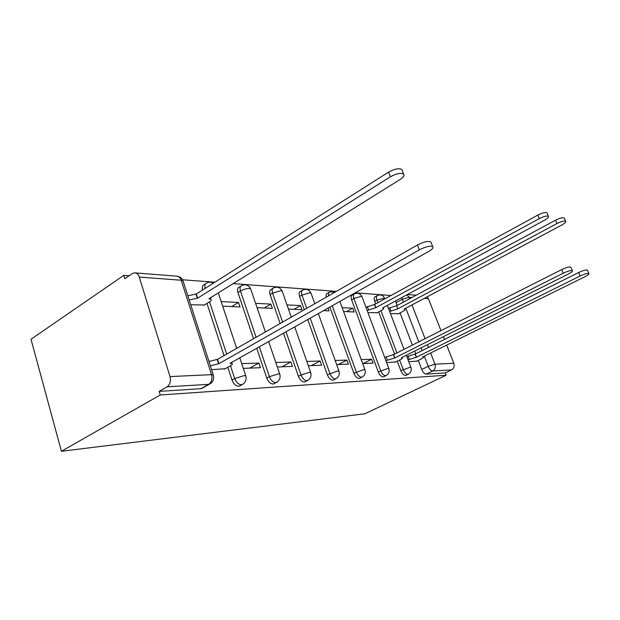 <?xml version="1.0" encoding="UTF-8"?>
<svg xmlns="http://www.w3.org/2000/svg" width="620" height="620" viewBox="0 0 620 620"><rect width="100%" height="100%" fill="white"/><g stroke="black" fill="none" stroke-linecap="round" stroke-linejoin="round"><path stroke-width="0.93" d="M397.273 361.181L400.846 370.644C402.163 373.674 403.713 375.286 405.496 375.48L406.193 375.224M353.981 294.12L352.276 295.081C350.974 295.632 350.742 297.205 351.587 299.793L378.293 371.899C379.642 375.046 381.285 376.72 383.207 376.921L384.005 376.619M329.856 307.101L353.873 373.256C355.268 376.534 357.004 378.27 359.081 378.471L359.995 378.13M307.753 319.548L327.344 374.72C328.786 378.146 330.631 379.959 332.878 380.169L333.94 379.758M283.487 333.219L298.429 376.325C299.91 379.905 301.878 381.796 304.327 382.005L305.567 381.517M256.734 348.293L266.778 378.084C268.313 381.835 270.413 383.811 273.094 384.02L274.544 383.439M227.827 367.257L231.996 380.013C233.577 383.951 235.833 386.02 238.778 386.237L240.498 385.524M390.957 295.507L355.221 292.81M336.335 291.385L233.19 283.603M214.876 282.216L182.543 279.775M129.177 275.745L123.822 275.342L31 339.241L61.411 451.282L160.255 394.979L446.129 375.24L364.909 413.772L61.411 451.282M446.664 345.084L453.832 363.289C454.693 366.234 453.933 368.435 451.554 369.908L445.23 372.915L426.149 374.147C424.491 373.953 423.018 372.403 421.739 369.489L418.26 360.406M415.718 353.788L414.671 351.06M412.393 345.108L400.063 312.929M397.188 305.443L396.11 302.63L402.349 299.259L401.868 297.522M427.118 296.841L428.428 298.716L440.99 330.646M443.362 336.683L444.455 339.45M445.23 372.915L446.129 375.24M139.275 277.086L170.027 376.596L211.544 374.651L181.203 280.224L139.275 277.086C138.338 274.373 136.795 272.955 134.656 272.831L132.308 273.606L124.845 278.713L123.822 275.342M210.971 383.222L208.677 384.346L167.09 386.826L159.154 391.375L160.255 394.979M167.09 386.826C170.089 384.586 171.066 381.176 170.027 376.596M211.606 369.66L225.207 368.729M190.72 304.753L204.437 304.986M243.304 368.381L260.462 367.691L258.904 363.056L249.713 368.125M222.696 306.164L240.025 306.931L238.522 302.459L231.756 306.567M277.341 367.009L292.415 366.404L290.888 361.979L281.899 366.823M257.091 307.683L272.351 308.357L270.87 304.087L264.244 308.001M308.326 365.761L321.617 365.226L320.122 360.995L311.325 365.637M288.463 309.07L301.925 309.667L300.475 305.575L293.981 309.318M336.668 364.614L348.401 364.142L346.929 360.088L338.334 364.552M323.601 310.62L329.088 310.868L328.089 308.094M362.677 363.568L373.054 363.149L371.613 359.259L363.212 363.545M343.589 311.504L354.129 311.976L352.733 308.194L346.518 311.635M386.632 362.607L395.723 361.956M367.931 312.581L377.185 312.72M394.607 354.105L378.696 311.899M375.666 303.885L374.681 301.266L376.937 300.026C376.1 297.515 376.278 295.996 377.487 295.476C380.626 294.314 382.997 295.213 384.601 298.166L376.937 300.026L377.929 302.645M304.265 309.729L299.553 296.476L301.963 295.074C301.111 292.299 301.436 290.61 302.955 289.997C306.505 288.656 309.178 289.672 310.976 293.051L309.946 292.756L301.963 295.074L306.691 308.341M280.132 323.531L270.103 294.601L272.567 293.128C271.707 290.261 272.103 288.502 273.753 287.851C277.473 286.432 280.271 287.502 282.147 291.051L280.969 290.718L272.567 293.128L282.635 322.106M253.518 338.753L237.948 292.555L240.459 291.012C239.599 288.037 240.064 286.2 241.862 285.51C245.768 284.014 248.705 285.13 250.666 288.874L249.317 288.486C246.458 288.478 243.505 289.315 240.459 291.012L256.099 337.28M224.029 355.624L206.964 303.413M408.766 361.708L416.818 361.119M352.733 308.194L342.178 307.667M300.475 305.575L286.998 304.893M270.87 304.087L255.603 303.32M238.522 302.459L221.185 301.591M390.461 313.581L398.66 313.681M376.976 295.755L375.24 296.716C374.031 297.236 373.844 298.755 374.681 301.266M329.119 292.361L327.461 293.314C326.275 293.74 325.887 295.012 326.306 297.127M302.165 290.462L300.56 291.4C299.034 292.02 298.701 293.71 299.553 296.476M272.815 288.409L271.304 289.323C269.654 289.974 269.251 291.733 270.103 294.601M240.762 286.184L239.359 287.052C237.561 287.75 237.088 289.579 237.948 292.555M205.592 283.774L204.352 284.565C202.461 285.262 201.872 287.076 202.585 290.005M395.637 300.901L396.11 302.63M159.154 391.375L200.896 388.678L202.957 387.802M258.904 363.056L241.73 363.638M290.888 361.979L275.792 362.483M320.122 360.995L306.815 361.445M346.929 360.088L335.18 360.483M371.613 359.259L361.22 359.608M224.479 369.14L230.237 365.909C232.144 364.793 232.74 363.994 232.004 363.514L230.067 363.312L428.776 251.379C432.388 249.24 433.69 247.651 432.69 246.613C429.893 245.683 425.452 246.768 419.36 249.845L218.938 363.676L210.374 365.823M208.971 361.468L217.527 359.337L417.438 245.001C423.514 241.909 427.955 240.839 430.761 241.8L431.132 242.715M218.938 363.676L217.527 359.337M187.845 295.81L196.315 293.981L197.672 298.15L189.193 300.003M203.871 305.335L209.289 301.971C211.133 300.778 211.66 299.847 210.885 299.181L208.901 298.747L400.086 179.506C403.543 177.227 404.713 175.406 403.597 174.042C400.667 172.655 396.265 173.569 390.399 176.785L197.672 298.15M196.315 293.981L388.562 172.151C394.413 168.927 398.815 168.02 401.752 169.43L402.21 170.585M395.111 362.258L400.132 359.747C401.977 358.794 402.713 358.151 402.334 357.802L401.411 357.709L568.362 274.055C571.47 272.444 572.81 271.312 572.384 270.669C570.857 270.227 567.796 271.079 563.216 273.219L394.87 357.918L387.415 360.212L386.167 356.887L393.623 354.601L561.635 269.615C566.215 267.468 569.269 266.615 570.803 267.073L570.935 267.367M384.764 357.601L386.167 356.887M386.004 360.925L387.415 360.212M394.87 357.918L393.623 354.601M365.955 307.288L374.713 304.404L375.922 307.629L367.164 310.512M376.712 312.968L381.471 310.395C383.269 309.388 383.951 308.651 383.532 308.187L382.579 307.977L544.709 220.092C547.708 218.387 548.956 217.116 548.452 216.287C546.84 215.597 543.802 216.365 539.338 218.589L375.922 307.629M374.713 304.404L537.811 215.101C542.268 212.877 545.306 212.11 546.925 212.807L547.088 213.179M416.221 361.413L421.127 358.988C422.956 358.058 423.7 357.43 423.359 357.104L422.53 357.012L584.9 276.745C587.931 275.195 589.264 274.11 588.892 273.513C587.481 273.118 584.575 273.939 580.173 275.978L416.469 357.213L409.347 359.414L408.123 356.213L415.245 354.02L578.646 272.521C583.04 270.475 585.947 269.654 587.357 270.064L587.473 270.312M406.906 356.826L408.123 356.213M408.123 360.019L409.347 359.414M416.469 357.213L415.245 354.02M388.484 308.388L396.521 305.683L397.916 308.791L389.662 311.496M398.203 313.922L402.861 311.442C404.635 310.465 405.333 309.752 404.945 309.31L404.093 309.124L561.945 224.936C564.882 223.293 566.13 222.092 565.68 221.309C564.192 220.697 561.302 221.441 557.008 223.549L397.916 308.791M396.73 305.699L555.528 220.201C559.814 218.085 562.704 217.341 564.192 217.976L564.332 218.287M408.572 374.062L407.844 374.341C406.061 374.139 404.511 372.519 403.186 369.489L399.606 360.011M400.846 370.644L410.223 367.242L410.998 367.59M386.446 375.402L385.609 375.736C383.687 375.526 382.052 373.852 380.688 370.698L353.896 298.507C353.044 295.911 353.268 294.337 354.57 293.787C357.833 292.57 360.298 293.508 361.956 296.592L361.15 296.36L353.896 298.507L351.587 299.793M378.293 371.899L388.05 368.358L388.926 368.753M362.506 376.851L361.538 377.239C359.461 377.038 357.724 375.294 356.329 372.008L332.227 305.769M353.873 373.256L364.041 369.567L365.033 370.024M336.528 378.417L335.397 378.882C333.149 378.673 331.305 376.851 329.863 373.426L310.194 318.176M327.344 374.72L337.962 370.876L339.094 371.411M308.233 380.099L306.9 380.672C304.459 380.455 302.49 378.556 301.002 374.976L286.006 331.801M298.429 376.325L301.002 374.976L309.543 372.31L310.829 372.93M277.31 381.928L275.729 382.625C273.056 382.408 270.948 380.424 269.413 376.673L259.323 346.828M266.778 378.084L269.413 376.673L278.434 373.876L279.736 374.023L279.915 374.596M243.365 383.888L241.467 384.78C238.537 384.555 236.274 382.478 234.685 378.533L230.501 365.754M231.996 380.013L234.685 378.533L244.241 375.596L245.753 375.767L245.962 376.449M421.739 369.489L428.219 366.335L424.282 356.144M422.143 350.587L421.089 347.851M418.787 341.876L405.805 308.21M403.442 302.079L402.349 299.259L409.014 297.259L409.595 298.77M411.982 304.916L425.08 338.69M427.405 344.681L428.466 347.425M430.629 353.012L434.961 364.173L453.832 363.289M428.428 298.716L424.204 298.398M411.982 297.484L409.014 297.259L406.906 294.795M396.932 352.927L380.967 310.674M226.68 354.105L209.544 301.808M205.15 288.385C204.429 285.448 205.019 283.635 206.902 282.945C209.111 281.868 211.288 281.937 213.412 283.146M328.662 295.779C328.244 293.663 328.623 292.392 329.801 291.966L335.087 292.105M250.937 289.656L265.383 331.971M282.379 291.718L291.292 317.153M311.186 293.617L314.805 303.707M362.111 297.011L388.817 368.451C389.74 371.644 388.771 374.054 385.904 375.681L383.509 376.867M200.896 388.678L208.677 384.346C211.614 382.222 212.575 378.99 211.544 374.651L213.28 374.844L213.52 375.673M426.149 374.147L432.628 371.031C430.978 370.83 429.505 369.264 428.219 366.335L434.961 364.173C435.837 367.226 435.062 369.512 432.628 371.031L451.554 369.908M135.238 272.885L176.646 276.171C178.754 276.295 180.273 277.644 181.203 280.224L182.993 280.728L183.35 281.844M218.565 363.692L217.163 359.352M419.36 249.845L417.438 245.001M195.943 293.958L197.3 298.135M388.562 172.151L390.399 176.785M394.653 357.926L393.406 354.609M563.216 273.219L561.635 269.615M374.488 304.397L375.704 307.613M367.327 306.536L368.536 309.76M537.811 215.101L539.338 218.589M416.268 357.221L415.043 354.028M580.173 275.978L578.646 272.521M396.521 305.683L397.714 308.783M389.67 307.745L390.856 310.853M555.528 220.201L557.008 223.549M239.359 386.144L242.056 384.679C245.551 382.672 246.783 379.696 245.753 375.767L239.808 357.825M218.302 292.888L236.677 348.386M273.598 383.943L276.233 382.548C279.581 380.626 280.744 377.781 279.736 374.023L268.654 341.574M304.769 381.935L307.342 380.603C310.55 378.758 311.659 376.046 310.674 372.442L294.709 326.895M333.265 380.099L335.784 378.82C338.861 377.061 339.923 374.449 338.954 370.993L318.347 313.581M359.422 378.417L361.879 377.185C364.847 375.495 365.854 372.992 364.909 369.675L339.892 301.444M405.767 375.433L408.107 374.294C410.874 372.728 411.804 370.404 410.905 367.327L406.309 355.252M387.345 305.397L404.054 349.324M201.578 388.57L209.358 384.245C213.047 382.114 214.35 378.983 213.28 374.844L182.993 280.728C181.869 278.093 179.901 276.582 177.103 276.202M416.198 295.213L407.425 294.515M232.004 363.514L231.647 362.421M432.69 246.613L430.761 241.8M210.428 297.801L210.885 299.181M401.752 169.43L403.597 174.042M402.334 357.802L402.155 357.329M572.384 270.669L570.803 267.073M383.3 307.59L383.532 308.187M546.925 212.807L548.452 216.287M423.359 357.104L423.196 356.686M588.892 273.513L587.357 270.064M404.744 308.776L404.945 309.31M564.192 217.976L565.68 221.309"/></g></svg>
